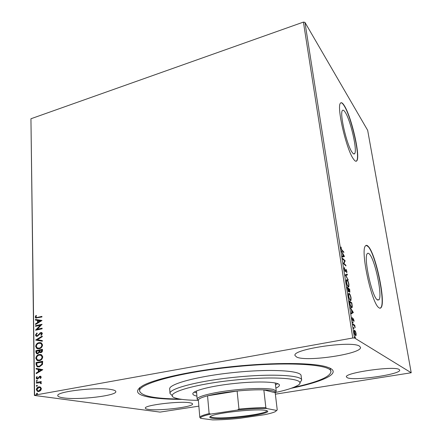 <?xml version="1.0" encoding="UTF-8"?>
<svg xmlns="http://www.w3.org/2000/svg" width="442" height="442" viewBox="0 0 442 442"><rect width="100%" height="100%" fill="white"/><g stroke="black" fill="none" stroke-linecap="round" stroke-linejoin="round"><path stroke-width="0.66" d="M181.8 399.375C169.17 399.358 158.816 398.701 150.744 397.413C136.108 394.993 133.666 390.955 143.429 385.291C156.109 378.573 192.85 370.589 233.779 366.44C274.709 362.28 312.301 362.705 326.074 366.738L329.13 367.783C341.986 373.159 322.743 381.844 291.317 388.247M139.788 387.551L139.506 388.883M345.307 112.401C343.998 110.301 343.025 109.688 342.379 110.555C339.417 113.312 346.837 145.219 352.081 152.236C353.246 153.943 354.114 154.391 354.683 153.584C357.495 150.512 350.672 120.594 345.307 112.401M369.401 254.051C368.495 253.067 367.772 252.962 367.225 253.736C363.44 257.343 371.777 296.074 377.175 299.775L379.026 299.77C382.628 295.643 374.938 259.338 369.401 254.051M368.346 246.509C367.109 245.117 366.114 244.951 365.368 246.006C360.274 250.725 371.573 303.03 378.744 307.604C379.739 308.439 380.534 308.417 381.142 307.533C385.91 301.892 375.766 253.907 368.346 246.509M380.142 308.212L380.916 307.577C385.695 301.936 375.551 253.951 368.125 246.559L366.114 245.376M344.395 105.804C342.622 102.903 341.296 102.041 340.423 103.218C336.428 106.837 346.489 149.926 353.456 159.021C354.981 161.22 356.119 161.789 356.86 160.722C360.578 156.54 351.583 116.992 344.395 105.804M356.13 161.242L356.655 160.778C360.379 156.595 351.384 117.053 344.191 105.865C342.87 103.688 341.776 102.654 340.92 102.765M399.165 369.49C394.43 365.6 343.815 372.86 346.423 376.949L347.335 377.744C353.909 381.131 401.259 374.319 399.678 370.087L399.165 369.49M111.224 389.546C97.533 386.789 55.99 391.562 57.786 395.651C57.885 396.623 59.808 397.369 63.538 397.883C78.798 400.22 116.975 395.667 115.826 391.59C115.765 390.75 114.229 390.071 111.224 389.546M189.999 402.8C180.303 400.789 143.711 405.203 145.352 408.154C145.412 408.701 146.49 409.115 148.567 409.402C159.44 411.126 193.668 406.916 192.568 403.938C192.519 403.469 191.662 403.087 189.999 402.8M359.484 346.158C352.02 340.34 291.67 349.313 295.013 355.55L296.764 357.119C306.919 362.097 362.429 353.766 360.49 347.329L359.484 346.158M40.565 387.159L41.404 388.722L40.625 390.584L38.89 391.518L37.355 391.325L36.343 389.651C36.609 388.032 37.437 387.104 38.819 386.861L40.565 387.159M36.327 382.468L41.205 381.551L41.211 382.186L40.493 382.319L41.316 383.269L41.156 383.783L40.631 383.579L40.332 382.733L36.338 383.098L36.327 382.468L41.205 381.656M41.216 377.164L40.542 378.512L40.117 378.225L40.62 377.319L39.951 376.838L37.603 379.07L36.741 378.965L36.178 378.009L36.819 376.595L37.272 376.866L36.774 377.827L37.564 378.446L39.918 376.214L40.73 376.308L41.216 377.164M36.073 364.451L36.045 362.578L42.67 361.252L42.482 364.451L39.344 366.91L37.1 366.667L36.073 364.451L36.371 364.506L36.343 362.639L36.045 362.578M35.879 350.672L42.465 349.302L42.482 350.434C42.454 351.661 41.918 352.39 40.874 352.617L39.46 352.158L37.797 353.766L36.603 353.611L35.901 352.263L35.879 350.672L42.465 349.429M35.73 339.997L42.239 336.058L42.25 336.721L37.31 339.71L42.316 340.572L42.327 341.235L35.73 340.097L42.244 336.307M35.537 326.323L35.531 325.726L42.04 324.273L37.239 329.262L42.106 328.185L42.117 328.793L35.592 330.229L40.377 325.246L35.537 326.323M37.587 317.373L41.907 316.384L41.918 316.98L35.697 318.008L35.244 317.085L35.968 315.455L36.471 315.643L35.907 316.925L36.178 317.422L37.879 317.45L41.907 316.533M198.867 406.148L160.043 412.099L34.399 395.435L30.94 118.76L303.411 22.1L304.941 22.349L367.672 130.329L411.22 372.761L354.501 337.97L352.766 337.997L303.411 22.1M30.94 118.76L34.592 395.165L352.766 337.997M41.973 320.472L35.515 324.527L35.504 323.876L37.57 322.61L37.537 320.428L35.454 320.102L35.443 319.45L41.973 320.472M35.493 335.042L36.89 332.964L37.227 333.384L36.161 334.854L36.553 335.611L37.283 335.71L40.813 332.517L41.868 332.649L42.366 333.588L41.283 335.351L40.868 334.964L41.692 333.727L40.852 333.113L37.283 336.318L36.111 336.152L35.493 335.042L35.791 335.113L37.04 333.146M39.023 342.655L41.454 342.97L42.559 344.931C42.183 347.125 41.051 348.401 39.15 348.76L36.819 348.467L35.653 346.434C36.034 344.285 37.161 343.025 39.023 342.655L40.786 342.683M39.205 354.506L41.609 354.816L42.764 356.838C42.388 359.053 41.244 360.329 39.332 360.678L37.045 360.396L35.819 358.296C36.205 356.125 37.332 354.865 39.205 354.506L40.891 354.528M42.813 369.678L36.205 373.678L36.194 372.998L38.305 371.75L38.272 369.468L36.139 369.053L36.128 368.374L42.813 369.678M36.769 380.385L37.327 380.805L36.454 381.396L36.222 381.015L37.106 380.429M36.835 385.22L37.399 385.645L36.852 386.275L36.288 385.849L37.172 385.258M36.951 393.148L37.515 393.579L36.962 394.209L36.399 393.778L37.272 393.187M411.22 372.761L275.366 394.176M355.49 331.373L356.097 333.539L356.114 335.329L355.589 335.638C355.081 335.334 354.628 334.235 354.23 332.345L354.318 330.312L354.738 330.251L355.224 331.423M352.948 324.03L354.76 325.257L355.136 327.782L354.318 325.71L353.064 324.765L352.948 324.03M353.998 320.257L353.965 321.472L353.318 319.295L352.871 320.721L352.103 318.815L352.114 317.494L352.749 319.986L353.307 318.549L353.804 320.29M349.661 303.129L349.324 300.963L351.81 302.881L352.291 306.411L352.103 307.621L351.445 307.626C350.744 307.19 350.147 305.693 349.661 303.129M347.152 287.184L349.65 289.256L349.882 292.145L348.909 290.853L348.81 291.781L348.5 291.786L347.152 287.184M345.219 274.863L347.263 274.178L347.384 274.93L345.837 275.454L348.197 280.068L345.219 274.863M342.738 259.106L342.627 258.415L345.147 260.786L343.981 263.504L345.848 265.233L345.959 265.918L343.445 263.603L344.616 260.868L342.738 259.106M342.058 250.205L343.727 251.841L343.837 252.515L342.141 250.863L340.992 248.371L341.025 246.984L341.252 248.619L342.058 250.205L341.649 250.299M304.941 22.349L354.501 337.97M344.462 256.476L342.412 257.04L342.296 256.288L342.964 256.145L342.567 253.647L341.495 251.2L344.462 256.476L343.959 256.703M344.246 269.045L344.478 267.515L344.495 269.228L345.125 270.88L346.058 269.344L346.887 271.465L346.743 272.825L346.174 270.04L345.589 271.554L345.23 271.57L344.246 269.045M347.069 279.797C347.771 280.366 348.395 281.891 348.931 284.372L348.837 286.841L348.191 286.819C347.478 286.261 346.854 284.72 346.313 282.195L346.418 279.769L347.069 279.797L346.545 279.908L346.926 280.35M349.219 293.394C349.915 293.919 350.539 295.433 351.081 297.936L350.981 300.494L350.346 300.505C349.644 299.991 349.02 298.461 348.473 295.913L348.583 293.4L349.219 293.394L348.683 293.505L349.108 293.98M353.329 312.5L351.346 313.826L351.219 313.035L351.871 312.649L351.456 310.019L350.379 307.676L353.329 312.5L352.815 312.726L353.351 312.621M352.76 321.837L353.048 323.047L352.666 321.853M353.644 327.45L353.926 328.666L353.55 327.467M355.097 336.66L355.379 337.887L355.003 336.677M179.568 399.021C154.81 398.717 141.506 396.082 139.639 391.115C137.357 384.159 179.446 372.297 233.315 366.926C287.532 361.224 331.837 364.357 330.959 371.683L330.091 368.225M343.252 251.946L343.727 251.841M340.931 247.603L341.274 247.526M342.296 256.294L342.964 256.145M343.616 256.006L343.942 256.592M343.174 256.1L343.87 255.951L342.876 254.189L343.174 256.1L343.87 255.951M344.605 260.885L345.147 260.786M344.627 260.902L345.169 260.929M344.649 261.045L343.456 263.614L343.981 263.504M345.335 265.344L345.848 265.233M344.18 268.311L344.694 268.195M344.815 270.946L345.125 270.88M345.699 269.421L346.058 269.344M345.655 269.587L345.92 270.051M345.528 270.255L345.92 270.167M345.307 270.907L345.804 270.797M345.279 270.924L345.147 271.487M346.749 274.349L346.859 275.04L347.384 274.93M346.859 275.04L345.534 275.493M345.55 275.515L345.837 275.454M347.793 279.372L348.075 279.311M348.517 286.217L348.329 286.919M346.506 280.504L346.213 280.493M347.788 286.361L348.213 286.206M348.081 286.118L348.605 286.129L348.683 284.184C348.246 282.178 347.749 280.952 347.18 280.499L346.655 280.471L346.567 282.394C347.003 284.433 347.506 285.676 348.081 286.118L347.677 286.201M347.252 287.819L349.125 289.361L349.65 289.256M349.434 291.493L349.434 291.996M348.384 291.118L348.362 291.643M349.622 290.471L349.506 289.748L348.71 289.09L349.462 291.438L349.622 290.471M349.147 291.499L349.462 291.438M348.511 289.234L347.522 288.107L348.39 291.079L348.511 289.234M348.058 291.145L348.39 291.079M350.655 299.875L350.462 300.582M348.677 294.129L348.373 294.118M349.904 300.013L350.34 299.858M350.235 299.792L350.749 299.781L350.832 297.764C350.396 295.742 349.893 294.521 349.329 294.101L348.815 294.101L348.727 296.096C349.163 298.151 349.666 299.383 350.235 299.792L349.815 299.875M349.418 301.554L351.279 302.991L351.81 302.881M351.987 306.472L352.291 306.411M351.749 307.008L351.578 307.709L352.103 307.621M350.976 307.118L351.462 306.991M351.666 303.4L349.694 301.88L350.18 304.621L351.329 306.908L351.849 306.914L351.998 305.858L351.666 303.4M350.893 306.997L351.329 306.908M352.815 312.726L351.313 313.627M351.539 310.555L352.075 312.527L352.749 312.124L351.76 310.516M352.567 312.234L352.799 312.604M352.954 319.367L353.318 319.301L352.954 319.362M352.954 319.4L353.296 319.334M352.683 320.008L352.65 320.467M352.036 318.085L352.346 318.025M352.44 320.041L352.749 319.986M352.987 318.903L353.186 319.317M352.733 322.649L353.064 322.588M353.031 324.555L354.224 325.356L354.76 325.257M354.224 325.356L354.269 325.649M353.611 328.262L353.948 328.196M355.65 334.953L355.572 335.423L356.114 335.329M354.307 330.329L354.738 330.251M354.269 330.401L354.677 330.925M355.103 335.053L355.799 334.854L355.876 333.395L354.854 330.981L354.517 331.036L354.451 332.483L355.473 334.898L355.059 334.975M355.059 337.467L355.401 337.406M36.117 318.157L35.244 317.085M35.537 317.163L36.244 315.555M36.509 317.527L37.879 317.45M35.802 324.351L35.504 323.876M35.796 323.953L37.57 322.61M37.863 322.688L37.83 320.511L37.537 320.428M35.741 320.146L35.443 319.45M35.736 319.533L41.973 320.505M38.233 322.207L40.697 320.953L38.205 320.533L38.233 322.207L40.404 320.875M35.83 326.262L35.531 325.726M35.824 325.804L42.023 324.422M42.106 328.329L37.239 329.262M40.377 325.246L35.592 330.091M36.951 335.732L37.283 335.71M37.576 335.782L37.918 335.373M38.216 335.445L40.117 333.119L39.824 333.041M40.117 333.119L40.813 332.517M41.106 332.588L41.686 332.561M41.393 335.257L40.868 334.964M41.161 335.036L41.984 333.798L41.692 333.727M41.984 333.798L41.377 333.163M36.664 336.351L35.791 335.113M42.316 340.594L37.31 339.71M37.769 348.81L37.111 348.534L35.653 346.434M35.951 346.5C36.332 344.351 37.454 343.091 39.316 342.721M38.023 348.191L39.437 348.213C40.94 347.926 41.857 346.909 42.178 345.169L41.255 343.567L40.476 343.29M39.139 348.147C40.647 347.86 41.559 346.843 41.885 345.103L40.962 343.5L39.034 343.263C37.548 343.55 36.642 344.556 36.321 346.274L37.227 347.909L39.437 348.213M42.178 345.169L41.885 345.103M40.332 352.65L39.46 352.158M37.178 353.799L35.901 352.263M36.2 352.329L36.178 350.733M37.471 353.175L38.084 353.213L39.244 352.003L39.305 350.699L36.564 351.141L37.029 353.042L37.785 353.147L38.951 351.942L39.006 350.639M40.515 352.025L41.15 352.07L42.101 350.76L42.089 350.125L39.681 350.495L40.1 351.909L40.857 352.003L41.808 350.694L41.797 350.058M42.101 350.76L41.808 350.694M41.15 352.07L40.857 352.003M39.244 352.003L38.951 351.942M38.084 353.213L37.785 353.147M38.034 360.733L37.343 360.451L35.819 358.296M36.117 358.357C36.504 356.191 37.631 354.926 39.504 354.567M38.277 360.103L39.625 360.119C41.134 359.838 42.056 358.821 42.377 357.064L41.415 355.418L40.598 355.141M39.327 360.059C40.841 359.782 41.758 358.76 42.084 357.003L41.117 355.357L39.216 355.119C37.719 355.401 36.813 356.407 36.493 358.136L37.448 359.827L39.625 360.119M42.377 357.064L42.084 357.003M36.343 362.639L42.67 361.374M38.04 366.971L37.399 366.722L36.371 364.506M38.321 366.341L39.631 366.341L42.145 364.307L42.294 362.07L36.736 363.064L36.935 365.357L37.614 366.12L39.338 366.285L41.846 364.247L41.996 362.015M42.145 364.307L41.846 364.247M39.631 366.341L39.338 366.285M36.498 373.501L36.194 372.998M36.493 373.048L38.305 371.75M38.603 371.805L38.57 369.523L38.272 369.468M38.57 369.523L36.139 369.053M36.437 369.109L36.426 368.435M38.984 371.352L41.504 370.092L38.957 369.6L38.984 371.352L41.205 370.042L38.957 369.6M41.504 370.092L41.205 370.042M40.631 378.418L40.117 378.225M40.415 378.275L40.918 377.369L40.62 377.319M40.918 377.369L40.332 376.877M37.244 379.098L36.178 378.009M36.482 378.059L37.04 376.728M37.868 378.496L38.327 378.258L38.029 378.208M38.327 378.258L38.819 377.496L38.52 377.446M38.819 377.496L39.471 376.606L39.172 376.556M39.471 376.606L39.918 376.214M40.216 376.264L40.559 376.236M36.454 381.396L36.222 381.015M36.52 381.059L37.067 380.435M41.189 383.722L40.631 383.579M40.929 383.623L40.714 383.275M41.012 383.324L40.051 382.634M36.636 383.043L36.625 382.512M36.526 386.236L36.288 385.849M36.592 385.894L37.139 385.264M38.205 391.562L36.343 389.651M36.642 389.695C36.913 388.076 37.736 387.148 39.123 386.905L38.819 386.861M39.123 386.905L39.857 386.861M38.355 390.916L39.178 390.927L41.1 388.877L40.349 387.689L39.675 387.501M38.879 390.883L40.802 388.833L40.051 387.645L38.824 387.496L36.94 389.54L37.653 390.728L39.178 390.927M41.1 388.877L40.802 388.833M36.642 394.17L36.399 393.778M36.703 393.816L37.25 393.187M275.261 392.524C285.449 390.358 292.648 388.137 296.858 385.866C310.505 379.258 279.267 375.363 234.835 380.059C190.635 384.429 161.308 394.441 175.894 398.148C180.469 399.529 187.96 400.259 198.375 400.33M172.441 395.794L170.026 393.529C168.546 388.811 198.055 380.921 234.542 377.286C271.255 373.424 302.201 375.203 301.676 380.159L299.764 382.866M194.237 392.159L196.635 392.872M196.905 396.115C194.309 395.568 192.955 394.844 192.845 393.944C191.922 390.844 211.596 385.75 235.282 383.396C259.111 380.888 279.703 381.905 279.41 385.153C279.482 386.054 278.3 387.037 275.863 388.093M330.959 371.683C330.13 376.921 317.621 382.181 293.438 387.457M301.676 380.159L301.096 375.75C301.599 370.611 270.692 368.645 234.056 372.507C197.646 376.125 168.214 384.197 169.706 389.098L170.026 393.529M275.482 384.866L277.687 383.684M212.541 418.276C209.497 417.845 208.967 417.137 210.945 416.143C216.906 412.69 257.393 408.43 265.543 410.408L266.139 410.535C277.631 413.126 225.934 420.452 212.541 418.276M210.364 416.458L210.364 416.469C210.425 416.928 211.331 417.281 213.072 417.519C224.376 419.392 268.084 413.933 266.775 410.74L266.775 410.728M198.37 400.308L197.165 399.159C196.789 396.734 210.398 392.96 229.083 390.601C247.741 388.225 267.36 387.827 273.675 389.557L276.228 391.131L275.261 392.507M237.371 410.066L238.962 409.104C249.448 408.088 258.415 407.607 265.857 407.673L263.835 389.877L275.2 392.756C275.504 391.993 274.692 391.358 272.764 390.85C270.791 390.341 267.819 390.021 263.835 389.877C256.432 389.651 247.526 390.037 237.116 391.037L207.547 395.817C201.386 397.452 198.32 398.899 198.359 400.176L199.817 417.43C199.801 416.364 202.9 415.093 209.127 413.618L210.801 414.077C203.276 415.778 199.9 417.198 200.674 418.342L212.619 419.9C220.403 419.9 229.464 419.375 239.807 418.314L264.559 414.695C269.67 413.651 273.239 412.64 275.261 411.673L276.709 410.447L266.581 408.496C258.686 408.369 248.945 408.889 237.371 410.066L210.801 414.077M238.962 409.104L237.116 391.037C225.193 392.253 215.337 393.85 207.547 395.817L209.127 413.618M200.674 418.342L199.817 417.43M265.857 407.673L266.581 408.496M276.709 410.447L277.228 409.889L275.2 392.756M352.683 320.036L353.224 319.931M39.239 334.218L38.946 334.146M39.305 351.014L39.012 350.948M42.299 362.479L42.001 362.418M370.23 249.305L370.346 249.968M377.551 300.063L379.026 299.77M353.639 153.871L354.683 153.584M344.589 268.311L344.18 268.393M345.981 270.034L345.55 270.128M345.589 271.554L345.29 271.62M348.837 286.841L348.362 286.935M346.655 280.471L346.208 280.565M349.517 291.477L349.169 291.549M348.434 291.107L348.075 291.179M350.981 300.494L350.484 300.593M348.815 294.101L348.362 294.195M352.766 319.997L352.44 320.058M356.009 335.572L355.606 335.649M354.517 331.036L354.13 331.102M35.697 318.008L35.99 318.091M41.415 333.185L41.708 333.262M36.111 336.152L36.41 336.224M36.819 348.467L37.111 348.534M40.962 343.5L41.255 343.567M39.824 352.489L40.123 352.556M36.603 353.611L36.896 353.677M37.045 360.396L37.343 360.451M41.117 355.357L41.415 355.418M37.1 366.667L37.399 366.722M40.355 376.888L40.653 376.938M36.741 378.965L37.04 379.015M40.332 382.733L40.636 382.783M37.355 391.325L37.653 391.369M40.051 387.645L40.349 387.689M139.445 387.833L139.639 391.115M276.228 391.131L275.255 382.999M197.165 399.159L196.475 390.999"/></g></svg>
